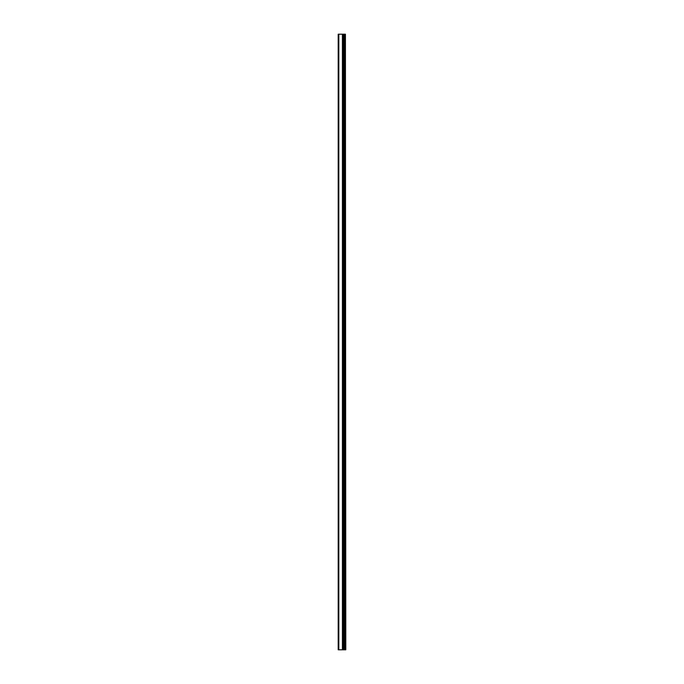 <?xml version="1.0" encoding="UTF-8"?>
<svg xmlns="http://www.w3.org/2000/svg" width="684" height="684" viewBox="0 0 684 684"><rect width="100%" height="100%" fill="white"/><g stroke="black" fill="none" stroke-linecap="round" stroke-linejoin="round"><path stroke-width="1.03" d="M345.42 649.8L345.42 34.2L345.796 649.8L343.017 649.8L343.017 34.2L338.204 34.2L338.204 649.8L342.539 649.8L342.539 34.2M342.539 649.8L343.017 649.8L343.017 34.2L345.42 34.2M343.855 649.8L343.855 34.2L343.855 649.8M342.419 649.8L342.419 34.2M338.811 649.8L338.811 34.2M344.403 649.8L344.403 34.2M344.36 649.8L344.36 34.2M343.924 649.8L343.924 34.2M342.949 649.8L342.949 34.2"/></g></svg>
